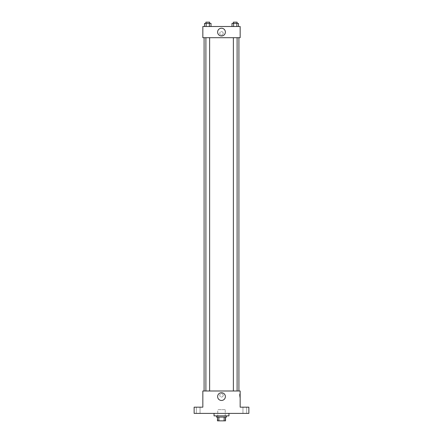 <?xml version="1.0" encoding="UTF-8"?>
<svg xmlns="http://www.w3.org/2000/svg" width="443" height="443" viewBox="0 0 443 443"><rect width="100%" height="100%" fill="white"/><g stroke="black" fill="none" stroke-linecap="round" stroke-linejoin="round"><path stroke-width="0.33" stroke-dasharray="2.21 1.66" d="M225.232 409.653L217.768 409.653L225.232 409.653L225.232 420.85L217.768 420.85L225.232 420.85M218.881 420.85L217.458 420.85L217.458 417.118L218.881 417.118L218.881 420.85L225.542 420.85M224.119 417.118L218.881 417.118L224.119 417.118L224.119 420.85M218.881 417.118L217.458 417.118M216.522 417.118L226.478 417.118M221.5 415.872L216.522 415.872L221.5 415.872M228.965 415.872L214.035 415.872M228.965 413.385L214.035 413.385L228.965 413.385M198.176 413.385L200.042 413.385L198.176 413.385M244.824 413.385L246.69 413.385L244.824 413.385M194.134 413.385L248.866 413.385L248.866 407.167L240.161 407.167L240.161 390.992L202.839 390.992L202.839 407.167L194.134 407.167L194.134 413.385M223.211 395.35A1.711 1.711 0 0 0 220.647 393.866A1.711 1.711 0 0 0 220.647 396.828A1.711 1.711 0 0 0 223.211 395.35A1.711 1.711 0 0 0 220.647 393.866A1.711 1.711 0 0 0 220.647 396.828A1.711 1.711 0 0 0 223.211 395.35M244.824 407.167L246.69 407.167L244.824 407.167M198.176 407.167L200.042 407.167L198.176 407.167M238.915 390.992L204.085 390.992L238.915 390.992M209.633 390.992L205.901 390.992L209.633 390.992L205.901 390.992L209.633 390.992L209.633 37.699L205.901 37.699L209.633 37.699M237.099 390.992L233.367 390.992L237.099 390.992L233.367 390.992L237.099 390.992L237.099 37.699L233.367 37.699L237.099 37.699M202.839 397.061L202.839 393.639L202.839 397.061M240.161 393.639L240.161 397.061L240.161 393.639L239.536 393.639L239.536 397.061L239.536 393.639M225.371 396.59A3.871 3.871 0 0 1 219.562 399.946A3.871 3.871 0 0 1 219.562 393.24A3.871 3.871 0 0 1 225.371 396.59M238.915 37.699L204.085 37.699L238.915 37.699M202.839 37.699L240.161 37.699L240.161 26.502L202.839 26.502L202.839 37.699M223.211 33.347A1.711 1.711 0 0 0 220.647 31.863A1.711 1.711 0 0 0 220.647 34.825A1.711 1.711 0 0 0 223.211 33.347A1.711 1.711 0 0 0 220.647 31.863A1.711 1.711 0 0 0 220.647 34.825A1.711 1.711 0 0 0 223.211 33.347M204.533 26.502L204.533 23.396L206.15 23.396L206.15 26.502L204.533 26.502L211.001 26.502L204.533 26.502L211.001 26.502L204.533 26.502L211.001 26.502L204.533 26.502L206.15 26.502L206.15 23.396L211.001 23.396L209.384 23.396L209.384 26.502L209.384 23.396L204.533 23.396L211.001 23.396L211.001 26.502M231.999 26.502L231.999 23.396L233.616 23.396L233.616 26.502L231.999 26.502L238.467 26.502L231.999 26.502L238.467 26.502L231.999 26.502L238.467 26.502L231.999 26.502L233.616 26.502L233.616 23.396L238.467 23.396L236.85 23.396L236.85 26.502L236.85 23.396L231.999 23.396L238.467 23.396L238.467 26.502M202.839 35.058L202.839 31.636L202.839 35.058M240.161 31.636L240.161 35.058L240.161 31.636M225.371 32.101A3.871 3.871 0 0 1 219.562 35.457A3.871 3.871 0 0 1 219.562 28.745A3.871 3.871 0 0 1 225.371 32.101M237.099 23.396L233.367 23.396L237.099 23.396L233.367 23.396L237.099 23.396L237.099 22.15L233.367 22.15L237.099 22.15L233.367 22.15L233.367 23.396M209.633 23.396L205.901 23.396L209.633 23.396L205.901 23.396L209.633 23.396L209.633 22.15L205.901 22.15L209.633 22.15L205.901 22.15L205.901 23.396M236.85 23.396L236.85 26.502M233.616 23.396L233.616 26.502M209.384 23.396L209.384 26.502M206.15 23.396L206.15 26.502M217.768 420.85L217.768 409.653M200.042 413.385L200.042 407.167L200.042 413.385M196.31 413.385L196.31 407.167L196.31 413.385M246.69 413.385L246.69 407.167L246.69 413.385M242.958 413.385L242.958 407.167L242.958 413.385M239.536 397.061L240.161 397.061M205.901 37.699L205.901 390.992M233.367 37.699L233.367 390.992"/><path stroke-width="0.66" d="M224.119 417.118L224.119 420.85L217.458 420.85L217.458 417.118M224.119 420.85L225.542 420.85L225.542 417.118L225.542 420.85M226.478 415.872L226.478 417.118L216.522 417.118L216.522 415.872M218.881 417.118L218.881 420.85M214.035 413.385L214.035 415.872L228.965 415.872L228.965 413.385M248.866 413.385L194.134 413.385L194.134 407.167L202.839 407.167L202.839 390.992L240.161 390.992L240.161 407.167L248.866 407.167L248.866 413.385M225.371 396.59A3.871 3.871 0 0 1 219.562 399.946A3.871 3.871 0 0 1 219.562 393.24A3.871 3.871 0 0 1 225.371 396.59M238.915 37.699L238.915 390.992M233.367 390.992L233.367 37.699M209.633 37.699L209.633 390.992M240.161 37.699L202.839 37.699L202.839 26.502L240.161 26.502L240.161 37.699M225.371 32.101A3.871 3.871 0 0 1 219.562 35.457A3.871 3.871 0 0 1 219.562 28.745A3.871 3.871 0 0 1 225.371 32.101M238.467 26.502L238.467 23.396L231.999 23.396L231.999 26.502M236.85 23.396L236.85 26.502M233.616 23.396L233.616 26.502M233.367 23.396L233.367 22.15L237.099 22.15L237.099 23.396M211.001 26.502L211.001 23.396L204.533 23.396L204.533 26.502M209.384 23.396L209.384 26.502M206.15 23.396L206.15 26.502M205.901 23.396L205.901 22.15L209.633 22.15L209.633 23.396M204.085 37.699L204.085 390.992M237.099 390.992L237.099 37.699M205.901 37.699L205.901 390.992"/></g></svg>
